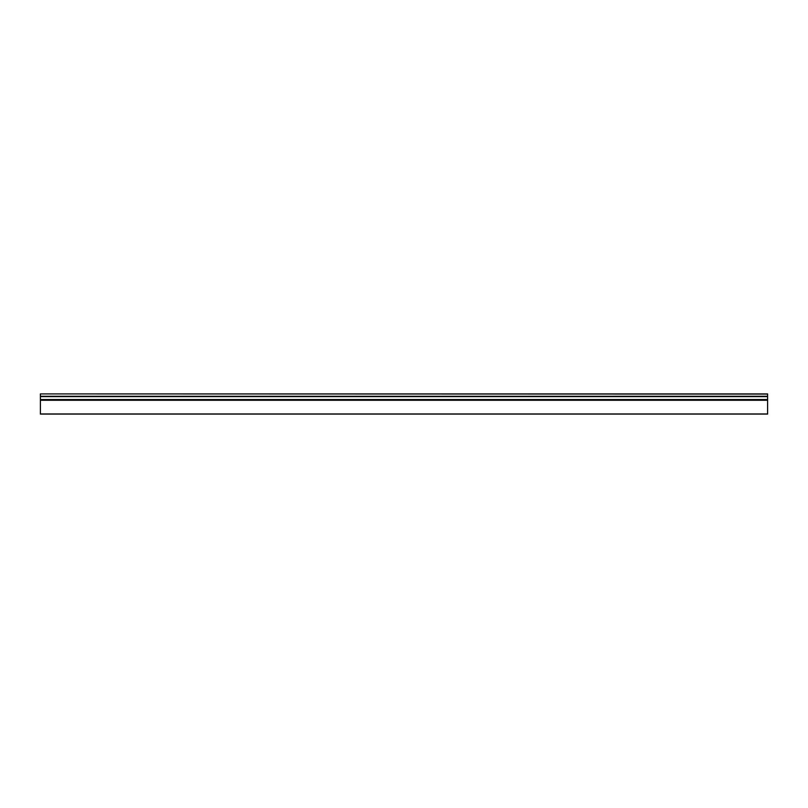 <?xml version="1.0" encoding="UTF-8"?>
<svg xmlns="http://www.w3.org/2000/svg" width="808" height="808" viewBox="0 0 808 808"><rect width="100%" height="100%" fill="white"/><g stroke="black" fill="none" stroke-linecap="round" stroke-linejoin="round"><path stroke-width="1.21" d="M40.4 414.09L40.4 393.91L767.6 394.092L767.6 414.09L40.4 414.09L767.6 414.09M40.4 399.546L767.6 399.546M40.4 396.637L767.6 396.637M40.4 396.263L767.6 396.263M40.4 413.949L767.6 413.949M40.4 400.273L767.6 400.273M40.4 393.91L767.6 393.91"/></g></svg>

